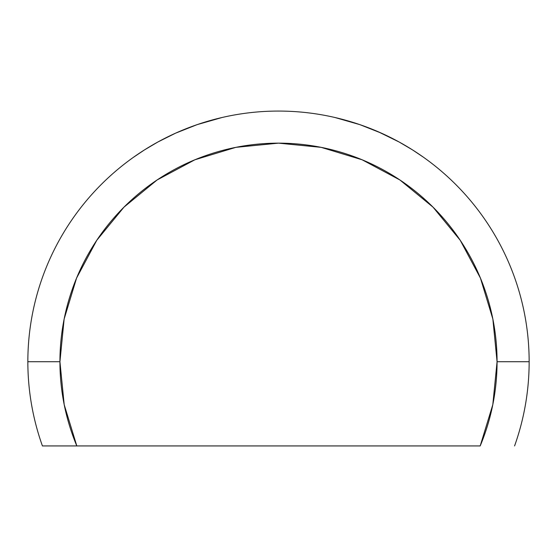 <?xml version="1.0" encoding="UTF-8"?>
<svg xmlns="http://www.w3.org/2000/svg" width="557" height="557" viewBox="0 0 557 557"><rect width="100%" height="100%" fill="white"/><g stroke="black" fill="none" stroke-linecap="round" stroke-linejoin="round"><path stroke-width="0.84" d="M423.09 156.977L412.438 149.847L399.139 142.007L381.427 133.172L359.913 124.657L334.966 117.506M381.427 133.172L363.937 126.077M390.784 137.621L399.139 142.007M133.304 157.401L144.507 149.889L157.923 141.972L175.608 133.158L166.265 137.6M169.14 136.18L166.153 137.656M27.85 361.716L59.933 361.716A218.567 218.567 0 0 1 278.5 143.149A218.567 218.567 0 0 1 497.067 361.716L529.15 361.716A250.65 250.65 0 0 0 278.5 111.066A250.65 250.65 0 0 0 42.423 445.934L76.81 445.934A218.567 218.567 0 0 1 59.933 361.716L27.85 361.716A250.65 250.65 0 0 1 278.5 111.066A250.65 250.65 0 0 1 514.577 445.934A250.65 250.65 0 0 0 529.15 361.716L497.067 361.716L492.868 319.077L480.426 278.075L460.228 240.29L433.047 207.169L399.926 179.988L362.141 159.789L321.138 147.347L278.5 143.149L235.862 147.347L194.859 159.789L157.074 179.988L123.953 207.169L96.772 240.29L76.574 278.075L64.132 319.077L59.933 361.716L64.194 404.661L76.81 445.934L480.19 445.934L492.806 404.661L497.067 361.716A218.567 218.567 0 0 1 480.19 445.934L42.423 445.934A250.65 250.65 0 0 1 27.85 361.716M360.163 124.74L364.724 126.362M196.377 124.9L196.962 124.698M221.965 117.527L197.206 124.615L175.608 133.158M399.167 142.021L378.168 131.731M460.27 240.346L433.047 207.169M412.438 149.847L408.037 147.125M420.932 155.466L418.161 153.579M423.87 157.527L423.48 157.248M175.546 133.186L192.84 126.154M140.636 152.381L143.894 150.279"/></g></svg>
